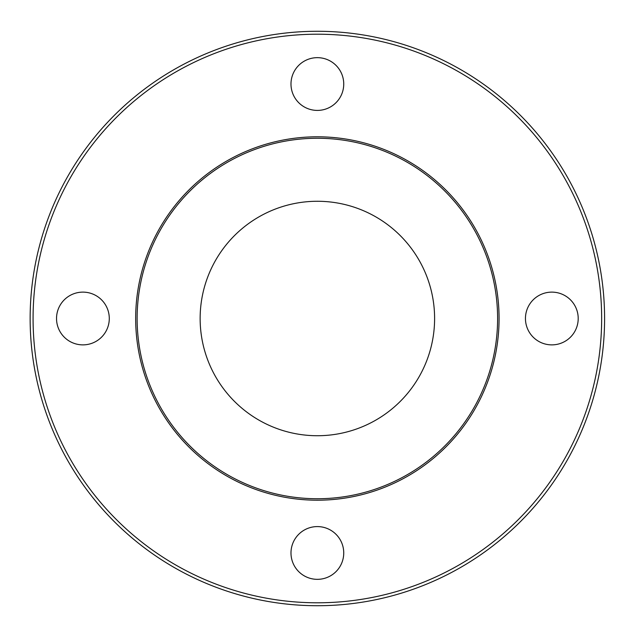 <?xml version="1.0" encoding="UTF-8"?>
<svg xmlns="http://www.w3.org/2000/svg" width="637" height="637" viewBox="0 0 637 637"><rect width="100%" height="100%" fill="white"/><g stroke="black" fill="none" stroke-linecap="round" stroke-linejoin="round"><path stroke-width="0.96" d="M499.074 318.5A181.712 181.712 0 0 0 226.517 161.137A181.712 181.712 0 0 0 226.517 475.863A181.712 181.712 0 0 0 499.074 318.5M434.601 318.5A117.232 117.232 0 0 1 258.749 420.022A117.232 117.232 0 0 1 258.749 216.978A117.232 117.232 0 0 1 434.601 318.5M604.585 318.5A287.215 287.215 0 0 0 173.758 69.759A287.215 287.215 0 0 0 173.758 567.241A287.215 287.215 0 0 0 604.585 318.5M601.654 318.5A284.285 284.285 0 0 1 175.223 564.701A284.285 284.285 0 0 1 175.223 72.299A284.285 284.285 0 0 1 601.654 318.5M578.205 318.5A26.38 26.38 0 0 1 538.639 341.344A26.38 26.38 0 0 1 538.639 295.656A26.38 26.38 0 0 1 578.205 318.5M343.741 84.036A26.38 26.38 0 0 1 304.175 106.881A26.38 26.38 0 0 1 304.175 61.192A26.38 26.38 0 0 1 343.741 84.036M109.285 318.5A26.38 26.38 0 0 1 69.72 341.344A26.38 26.38 0 0 1 69.72 295.656A26.38 26.38 0 0 1 109.285 318.5M343.741 552.964A26.38 26.38 0 0 1 304.175 575.808A26.38 26.38 0 0 1 304.175 530.119A26.38 26.38 0 0 1 343.741 552.964M497.608 318.5A180.247 180.247 0 0 1 227.25 474.597A180.247 180.247 0 0 1 227.25 162.403A180.247 180.247 0 0 1 497.608 318.5"/></g></svg>
